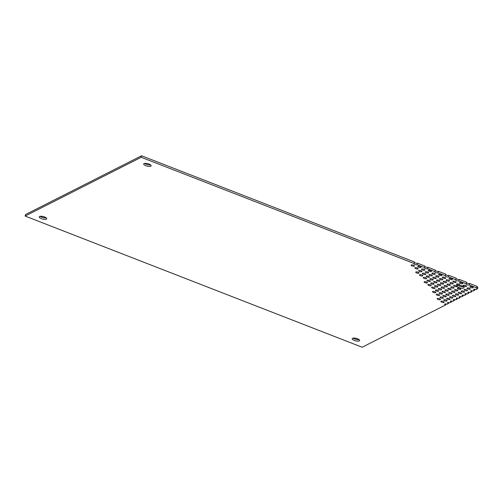 <?xml version="1.0" encoding="UTF-8"?>
<svg xmlns="http://www.w3.org/2000/svg" width="503" height="503" viewBox="0 0 503 503"><rect width="100%" height="100%" fill="white"/><g stroke="black" fill="none" stroke-linecap="round" stroke-linejoin="round"><path stroke-width="0.75" d="M40.202 216.315A3.854 1.283 -166 0 0 46.15 217.799M457.573 285.201A3.854 1.283 -166 0 0 463.527 286.685M353.144 338.117A3.854 1.283 -166 0 0 359.098 339.594M144.631 163.406A3.854 1.283 -166 0 0 150.579 164.883M445.821 303.944L445.564 304.975L362.166 347.233L25.15 216.064L25.527 214.555L141.557 155.767L414.529 262.006L414.151 263.515A1.716 0.572 14 0 0 413.994 263.685A1.716 0.572 14 0 0 415.22 264.572A1.716 0.572 14 0 0 417.163 264.685L424.576 267.571L424.953 266.068L417.534 263.182L417.163 264.685M414.428 262.403A1.716 0.572 -166 0 0 415.893 263.144A1.716 0.572 -166 0 0 417.534 263.182M424.853 266.464A1.716 0.572 -166 0 0 426.318 267.206A1.716 0.572 -166 0 0 427.959 267.238L435.378 270.124L435.001 271.633A1.716 0.572 14 0 0 434.837 271.802A1.716 0.572 14 0 0 436.063 272.683A1.716 0.572 14 0 0 438.006 272.802L445.425 275.688L445.796 274.179L438.383 271.293L438.006 272.802M435.277 270.52A1.716 0.572 -166 0 0 436.742 271.262A1.716 0.572 -166 0 0 438.383 271.293M445.702 274.575A1.716 0.572 -166 0 0 447.167 275.317A1.716 0.572 -166 0 0 448.808 275.348L456.221 278.234L455.85 279.743A1.716 0.572 14 0 0 455.687 279.913A1.716 0.572 14 0 0 456.913 280.8A1.716 0.572 14 0 0 458.855 280.913L466.268 283.799L466.646 282.296L459.233 279.41L458.855 280.913M456.127 278.631A1.716 0.572 -166 0 0 457.592 279.372A1.716 0.572 -166 0 0 459.233 279.41M466.545 282.692A1.716 0.572 -166 0 0 468.016 283.434A1.716 0.572 -166 0 0 469.657 283.466L477.07 286.352L476.693 287.861A1.716 0.572 14 0 0 476.536 288.03A1.716 0.572 14 0 0 477.473 288.81L476.027 289.546A1.716 0.572 14 0 0 473.631 289.495A1.716 0.572 14 0 0 474.574 290.281L473.122 291.017A1.716 0.572 14 0 0 470.733 290.967A1.716 0.572 14 0 0 471.676 291.753L470.223 292.488A1.716 0.572 14 0 0 467.834 292.438A1.716 0.572 14 0 0 468.771 293.218L467.318 293.953A1.716 0.572 14 0 0 464.929 293.909A1.716 0.572 14 0 0 465.872 294.689L464.42 295.424A1.716 0.572 14 0 0 462.031 295.374A1.716 0.572 14 0 0 462.967 296.16L461.521 296.896A1.716 0.572 14 0 0 459.132 296.845A1.716 0.572 14 0 0 460.069 297.631L458.617 298.367A1.716 0.572 14 0 0 456.227 298.317A1.716 0.572 14 0 0 457.17 299.096L455.718 299.832A1.716 0.572 14 0 0 453.329 299.788A1.716 0.572 14 0 0 454.266 300.568L452.819 301.303A1.716 0.572 14 0 0 450.43 301.253A1.716 0.572 14 0 0 451.367 302.039L449.915 302.775A1.716 0.572 14 0 0 447.525 302.724A1.716 0.572 14 0 0 448.469 303.51L447.016 304.246A1.716 0.572 14 0 0 444.627 304.196A1.716 0.572 14 0 0 445.564 304.975M476.97 286.748A1.716 0.572 -166 0 0 477.85 287.301L477.473 288.81M44.616 216.982A3.854 1.283 14 0 1 46.729 218.742A3.854 1.283 14 0 1 42.68 219.05A3.854 1.283 14 0 1 39.247 216.875A3.854 1.283 14 0 1 44.616 216.982M413.479 265.207A1.716 0.572 14 0 1 414.422 265.986A1.716 0.572 14 0 1 412.617 266.125A1.716 0.572 14 0 1 411.089 265.156A1.716 0.572 14 0 1 413.479 265.207M420.143 266.496A1.716 0.572 14 0 1 421.08 267.282A1.716 0.572 14 0 1 419.282 267.42A1.716 0.572 14 0 1 417.754 266.452A1.716 0.572 14 0 1 420.143 266.496M417.245 267.967A1.716 0.572 14 0 1 418.182 268.747A1.716 0.572 14 0 1 416.377 268.885A1.716 0.572 14 0 1 414.856 267.917A1.716 0.572 14 0 1 417.245 267.967M439.49 298.719A1.716 0.572 14 0 1 440.433 299.499A1.716 0.572 14 0 1 438.629 299.637A1.716 0.572 14 0 1 437.101 298.669A1.716 0.572 14 0 1 439.49 298.719M443.256 301.479A1.716 0.572 14 0 1 444.193 302.265A1.716 0.572 14 0 1 442.389 302.397A1.716 0.572 14 0 1 440.867 301.435A1.716 0.572 14 0 1 443.256 301.479M423.903 269.262A1.716 0.572 14 0 1 424.846 270.042A1.716 0.572 14 0 1 423.042 270.18A1.716 0.572 14 0 1 421.514 269.212A1.716 0.572 14 0 1 423.903 269.262M421.005 270.733A1.716 0.572 14 0 1 421.942 271.513A1.716 0.572 14 0 1 420.143 271.651A1.716 0.572 14 0 1 418.615 270.683A1.716 0.572 14 0 1 421.005 270.733M418.106 272.198A1.716 0.572 14 0 1 419.043 272.984A1.716 0.572 14 0 1 417.239 273.123A1.716 0.572 14 0 1 415.711 272.154A1.716 0.572 14 0 1 418.106 272.198M434.869 291.721A1.716 0.572 14 0 1 435.812 292.501A1.716 0.572 14 0 1 434.007 292.639A1.716 0.572 14 0 1 432.479 291.671A1.716 0.572 14 0 1 434.869 291.721M438.635 294.481A1.716 0.572 14 0 1 439.572 295.267A1.716 0.572 14 0 1 437.767 295.406A1.716 0.572 14 0 1 436.246 294.437A1.716 0.572 14 0 1 438.635 294.481M442.395 297.248A1.716 0.572 14 0 1 443.332 298.028A1.716 0.572 14 0 1 441.533 298.166A1.716 0.572 14 0 1 440.006 297.198A1.716 0.572 14 0 1 442.395 297.248M446.155 300.008A1.716 0.572 14 0 1 447.092 300.794A1.716 0.572 14 0 1 445.293 300.932A1.716 0.572 14 0 1 443.765 299.964A1.716 0.572 14 0 1 446.155 300.008M430.568 270.557A1.716 0.572 14 0 1 431.505 271.337A1.716 0.572 14 0 1 429.707 271.475A1.716 0.572 14 0 1 428.179 270.507A1.716 0.572 14 0 1 430.568 270.557M427.669 272.022A1.716 0.572 14 0 1 428.606 272.808A1.716 0.572 14 0 1 426.802 272.947A1.716 0.572 14 0 1 425.274 271.978A1.716 0.572 14 0 1 427.669 272.022M424.765 273.494A1.716 0.572 14 0 1 425.708 274.273A1.716 0.572 14 0 1 423.903 274.412A1.716 0.572 14 0 1 422.375 273.443A1.716 0.572 14 0 1 424.765 273.494M421.866 274.965A1.716 0.572 14 0 1 422.803 275.745A1.716 0.572 14 0 1 421.005 275.883A1.716 0.572 14 0 1 419.477 274.915A1.716 0.572 14 0 1 421.866 274.965M426.487 281.963A1.716 0.572 14 0 1 427.424 282.743A1.716 0.572 14 0 1 425.626 282.881A1.716 0.572 14 0 1 424.098 281.913A1.716 0.572 14 0 1 426.487 281.963M430.247 284.723A1.716 0.572 14 0 1 431.19 285.503A1.716 0.572 14 0 1 429.386 285.641A1.716 0.572 14 0 1 427.858 284.673A1.716 0.572 14 0 1 430.247 284.723M434.007 287.49A1.716 0.572 14 0 1 434.95 288.269A1.716 0.572 14 0 1 433.146 288.408A1.716 0.572 14 0 1 431.618 287.439A1.716 0.572 14 0 1 434.007 287.49M437.773 290.25A1.716 0.572 14 0 1 438.71 291.03A1.716 0.572 14 0 1 436.906 291.168A1.716 0.572 14 0 1 435.384 290.2A1.716 0.572 14 0 1 437.773 290.25M441.533 293.016A1.716 0.572 14 0 1 442.47 293.796A1.716 0.572 14 0 1 440.672 293.934A1.716 0.572 14 0 1 439.144 292.966A1.716 0.572 14 0 1 441.533 293.016M445.293 295.777A1.716 0.572 14 0 1 446.236 296.563A1.716 0.572 14 0 1 444.432 296.695A1.716 0.572 14 0 1 442.904 295.726A1.716 0.572 14 0 1 445.293 295.777M449.053 298.543A1.716 0.572 14 0 1 449.996 299.323A1.716 0.572 14 0 1 448.192 299.461A1.716 0.572 14 0 1 446.664 298.493A1.716 0.572 14 0 1 449.053 298.543M434.328 273.318A1.716 0.572 14 0 1 435.271 274.097A1.716 0.572 14 0 1 433.467 274.236A1.716 0.572 14 0 1 431.939 273.267A1.716 0.572 14 0 1 434.328 273.318M431.429 274.789A1.716 0.572 14 0 1 432.366 275.569A1.716 0.572 14 0 1 430.562 275.707A1.716 0.572 14 0 1 429.04 274.739A1.716 0.572 14 0 1 431.429 274.789M428.525 276.26A1.716 0.572 14 0 1 429.468 277.04A1.716 0.572 14 0 1 427.663 277.178A1.716 0.572 14 0 1 426.135 276.21A1.716 0.572 14 0 1 428.525 276.26M425.626 277.725A1.716 0.572 14 0 1 426.563 278.511A1.716 0.572 14 0 1 424.765 278.649A1.716 0.572 14 0 1 423.237 277.681A1.716 0.572 14 0 1 425.626 277.725M429.386 280.492A1.716 0.572 14 0 1 430.329 281.271A1.716 0.572 14 0 1 428.525 281.41A1.716 0.572 14 0 1 426.997 280.441A1.716 0.572 14 0 1 429.386 280.492M433.152 283.252A1.716 0.572 14 0 1 434.089 284.038A1.716 0.572 14 0 1 432.284 284.176A1.716 0.572 14 0 1 430.757 283.208A1.716 0.572 14 0 1 433.152 283.252M436.912 286.018A1.716 0.572 14 0 1 437.849 286.798A1.716 0.572 14 0 1 436.051 286.936A1.716 0.572 14 0 1 434.523 285.968A1.716 0.572 14 0 1 436.912 286.018M440.672 288.779A1.716 0.572 14 0 1 441.609 289.565A1.716 0.572 14 0 1 439.811 289.703A1.716 0.572 14 0 1 438.283 288.735A1.716 0.572 14 0 1 440.672 288.779M444.432 291.545A1.716 0.572 14 0 1 445.375 292.325A1.716 0.572 14 0 1 443.571 292.463A1.716 0.572 14 0 1 442.043 291.495A1.716 0.572 14 0 1 444.432 291.545M448.198 294.305A1.716 0.572 14 0 1 449.135 295.091A1.716 0.572 14 0 1 447.33 295.23A1.716 0.572 14 0 1 445.803 294.261A1.716 0.572 14 0 1 448.198 294.305M451.958 297.072A1.716 0.572 14 0 1 452.895 297.851A1.716 0.572 14 0 1 451.097 297.99A1.716 0.572 14 0 1 449.569 297.022A1.716 0.572 14 0 1 451.958 297.072M440.993 274.613A1.716 0.572 14 0 1 441.93 275.393A1.716 0.572 14 0 1 440.125 275.531A1.716 0.572 14 0 1 438.603 274.563A1.716 0.572 14 0 1 440.993 274.613M438.088 276.084A1.716 0.572 14 0 1 439.031 276.864A1.716 0.572 14 0 1 437.226 277.002A1.716 0.572 14 0 1 435.699 276.034A1.716 0.572 14 0 1 438.088 276.084M435.189 277.549A1.716 0.572 14 0 1 436.126 278.335A1.716 0.572 14 0 1 434.328 278.473A1.716 0.572 14 0 1 432.8 277.505A1.716 0.572 14 0 1 435.189 277.549M432.291 279.02A1.716 0.572 14 0 1 433.228 279.8A1.716 0.572 14 0 1 431.423 279.938A1.716 0.572 14 0 1 429.902 278.97A1.716 0.572 14 0 1 432.291 279.02M436.051 281.787A1.716 0.572 14 0 1 436.988 282.567A1.716 0.572 14 0 1 435.189 282.705A1.716 0.572 14 0 1 433.661 281.737A1.716 0.572 14 0 1 436.051 281.787M439.811 284.547A1.716 0.572 14 0 1 440.754 285.327A1.716 0.572 14 0 1 438.949 285.465A1.716 0.572 14 0 1 437.421 284.497A1.716 0.572 14 0 1 439.811 284.547M443.571 287.314A1.716 0.572 14 0 1 444.514 288.093A1.716 0.572 14 0 1 442.709 288.232A1.716 0.572 14 0 1 441.181 287.263A1.716 0.572 14 0 1 443.571 287.314M447.337 290.074A1.716 0.572 14 0 1 448.274 290.853A1.716 0.572 14 0 1 446.469 290.992A1.716 0.572 14 0 1 444.948 290.024A1.716 0.572 14 0 1 447.337 290.074M451.097 292.84A1.716 0.572 14 0 1 452.034 293.62A1.716 0.572 14 0 1 450.235 293.758A1.716 0.572 14 0 1 448.707 292.79A1.716 0.572 14 0 1 451.097 292.84M454.857 295.601A1.716 0.572 14 0 1 455.8 296.38A1.716 0.572 14 0 1 453.995 296.519A1.716 0.572 14 0 1 452.467 295.55A1.716 0.572 14 0 1 454.857 295.601M444.753 277.373A1.716 0.572 14 0 1 445.689 278.159A1.716 0.572 14 0 1 443.891 278.297A1.716 0.572 14 0 1 442.363 277.329A1.716 0.572 14 0 1 444.753 277.373M441.854 278.844A1.716 0.572 14 0 1 442.791 279.624A1.716 0.572 14 0 1 440.986 279.762A1.716 0.572 14 0 1 439.465 278.794A1.716 0.572 14 0 1 441.854 278.844M438.949 280.316A1.716 0.572 14 0 1 439.892 281.095A1.716 0.572 14 0 1 438.088 281.234A1.716 0.572 14 0 1 436.56 280.265A1.716 0.572 14 0 1 438.949 280.316M442.715 283.076A1.716 0.572 14 0 1 443.652 283.862A1.716 0.572 14 0 1 441.848 284A1.716 0.572 14 0 1 440.32 283.032A1.716 0.572 14 0 1 442.715 283.076M446.475 285.842A1.716 0.572 14 0 1 447.412 286.622A1.716 0.572 14 0 1 445.608 286.76A1.716 0.572 14 0 1 444.086 285.792A1.716 0.572 14 0 1 446.475 285.842M450.235 288.603A1.716 0.572 14 0 1 451.172 289.388A1.716 0.572 14 0 1 449.374 289.527A1.716 0.572 14 0 1 447.846 288.559A1.716 0.572 14 0 1 450.235 288.603M453.995 291.369A1.716 0.572 14 0 1 454.938 292.149A1.716 0.572 14 0 1 453.134 292.287A1.716 0.572 14 0 1 451.606 291.319A1.716 0.572 14 0 1 453.995 291.369M457.761 294.129A1.716 0.572 14 0 1 458.698 294.915A1.716 0.572 14 0 1 456.894 295.054A1.716 0.572 14 0 1 455.366 294.085A1.716 0.572 14 0 1 457.761 294.129M451.417 278.668A1.716 0.572 14 0 1 452.354 279.448A1.716 0.572 14 0 1 450.55 279.586A1.716 0.572 14 0 1 449.028 278.618A1.716 0.572 14 0 1 451.417 278.668M448.513 280.14A1.716 0.572 14 0 1 449.456 280.919A1.716 0.572 14 0 1 447.651 281.058A1.716 0.572 14 0 1 446.123 280.089A1.716 0.572 14 0 1 448.513 280.14M445.614 281.611A1.716 0.572 14 0 1 446.551 282.39A1.716 0.572 14 0 1 444.753 282.529A1.716 0.572 14 0 1 443.225 281.561A1.716 0.572 14 0 1 445.614 281.611M449.374 284.371A1.716 0.572 14 0 1 450.317 285.151A1.716 0.572 14 0 1 448.513 285.289A1.716 0.572 14 0 1 446.985 284.321A1.716 0.572 14 0 1 449.374 284.371M453.134 287.138A1.716 0.572 14 0 1 454.077 287.917A1.716 0.572 14 0 1 452.272 288.056A1.716 0.572 14 0 1 450.745 287.087A1.716 0.572 14 0 1 453.134 287.138M456.9 289.898A1.716 0.572 14 0 1 457.837 290.677A1.716 0.572 14 0 1 456.032 290.816A1.716 0.572 14 0 1 454.511 289.847A1.716 0.572 14 0 1 456.9 289.898M460.66 292.664A1.716 0.572 14 0 1 461.597 293.444A1.716 0.572 14 0 1 459.799 293.582A1.716 0.572 14 0 1 458.271 292.614A1.716 0.572 14 0 1 460.66 292.664M455.177 281.435A1.716 0.572 14 0 1 456.114 282.214A1.716 0.572 14 0 1 454.316 282.353A1.716 0.572 14 0 1 452.788 281.384A1.716 0.572 14 0 1 455.177 281.435M452.272 282.9A1.716 0.572 14 0 1 453.216 283.686A1.716 0.572 14 0 1 451.411 283.824A1.716 0.572 14 0 1 449.883 282.856A1.716 0.572 14 0 1 452.272 282.9M456.705 285.597L456.611 285.956A3.854 1.283 14 0 1 456.617 285.767A3.854 1.283 14 0 1 458.208 285.144L458.478 284.044M458.208 285.144A1.716 0.572 14 0 1 456.548 284.145A1.716 0.572 14 0 1 458.352 284.013A1.716 0.572 14 0 1 459.874 284.975A1.716 0.572 14 0 1 459.472 285.226A3.854 1.283 14 0 1 464.106 287.634A3.854 1.283 14 0 1 461.018 288.137A3.854 1.283 14 0 1 456.957 286.503L457.258 285.276M456.957 286.503A1.716 0.572 14 0 1 455.089 286.565A1.716 0.572 14 0 1 453.649 285.616A1.716 0.572 14 0 1 454.825 285.364A1.716 0.572 14 0 1 456.611 285.956M459.472 285.226L459.635 284.572M459.799 288.426A1.716 0.572 14 0 1 460.735 289.212A1.716 0.572 14 0 1 458.937 289.351A1.716 0.572 14 0 1 457.409 288.382A1.716 0.572 14 0 1 459.799 288.426M463.559 291.193A1.716 0.572 14 0 1 464.502 291.973A1.716 0.572 14 0 1 462.697 292.111A1.716 0.572 14 0 1 461.169 291.143A1.716 0.572 14 0 1 463.559 291.193M461.836 282.724A1.716 0.572 14 0 1 462.779 283.51A1.716 0.572 14 0 1 460.974 283.648A1.716 0.572 14 0 1 459.446 282.68A1.716 0.572 14 0 1 461.836 282.724M466.463 289.722A1.716 0.572 14 0 1 467.4 290.501A1.716 0.572 14 0 1 465.596 290.64A1.716 0.572 14 0 1 464.074 289.671A1.716 0.572 14 0 1 466.463 289.722M465.602 285.49A1.716 0.572 14 0 1 466.539 286.27A1.716 0.572 14 0 1 464.734 286.408A1.716 0.572 14 0 1 463.213 285.44A1.716 0.572 14 0 1 465.602 285.49M469.362 288.25A1.716 0.572 14 0 1 470.299 289.036A1.716 0.572 14 0 1 468.5 289.175A1.716 0.572 14 0 1 466.973 288.206A1.716 0.572 14 0 1 469.362 288.25M472.26 286.785A1.716 0.572 14 0 1 473.204 287.565A1.716 0.572 14 0 1 471.399 287.703A1.716 0.572 14 0 1 469.871 286.735A1.716 0.572 14 0 1 472.26 286.785M357.564 338.783A3.854 1.283 14 0 1 359.676 340.544A3.854 1.283 14 0 1 355.621 340.852A3.854 1.283 14 0 1 352.194 338.676A3.854 1.283 14 0 1 357.564 338.783M149.045 164.072A3.854 1.283 14 0 1 151.158 165.833A3.854 1.283 14 0 1 147.109 166.141A3.854 1.283 14 0 1 143.676 163.965A3.854 1.283 14 0 1 149.045 164.072M141.557 155.767L141.18 157.276L414.151 263.515M25.15 216.064L141.18 157.276M448.726 302.479L448.469 303.51M451.625 301.008L451.367 302.039M454.523 299.536L454.266 300.568M457.428 298.065L457.17 299.096M460.327 296.594L460.069 297.631M463.225 295.129L462.967 296.16M466.13 293.658L465.872 294.689M469.029 292.186L468.771 293.218M471.927 290.715L471.676 291.753M474.832 289.25L474.574 290.281M469.657 283.466L469.28 284.975L476.693 287.861M469.28 284.975A1.716 0.572 14 0 1 467.337 284.855A1.716 0.572 14 0 1 466.111 283.969A1.716 0.572 14 0 1 466.268 283.799M448.808 275.348L448.431 276.857L455.85 279.743M448.431 276.857A1.716 0.572 14 0 1 446.488 276.738A1.716 0.572 14 0 1 445.262 275.858A1.716 0.572 14 0 1 445.425 275.688M427.959 267.238L427.588 268.747L435.001 271.633M427.588 268.747A1.716 0.572 14 0 1 425.639 268.627A1.716 0.572 14 0 1 424.419 267.741A1.716 0.572 14 0 1 424.576 267.571"/></g></svg>
